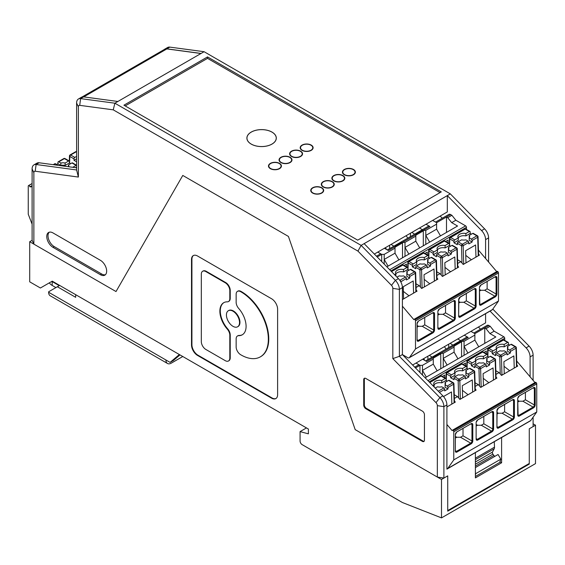 <?xml version="1.0" encoding="UTF-8"?>
<svg xmlns="http://www.w3.org/2000/svg" width="565" height="565" viewBox="0 0 565 565"><rect width="100%" height="100%" fill="white"/><g stroke="black" fill="none" stroke-linecap="round" stroke-linejoin="round"><path stroke-width="0.85" d="M442.282 218.217L440.142 216.084M385.408 247.682L386.517 249.476M393.84 246.185L391.093 244.405M406.207 235.676L407.739 238.162M414.632 234.178L411.885 232.399M433.115 220.668L432.684 220.385M410.423 236.608L410.423 233.239M389.631 248.614L389.631 245.245M480.547 329.169L478.407 327.036M423.679 358.634L424.781 360.428M432.105 357.137L429.358 355.35M444.471 346.628L446.004 349.114M452.904 345.13L450.157 343.343M471.387 331.62L470.956 331.337M448.695 347.56L448.695 344.191M427.896 359.566L427.896 356.197M415.035 319.726L498.012 271.822A1.179 0.678 -120 0 0 497.038 271.419L414.053 319.331A1.179 0.678 -120 0 1 415.035 319.726L415.056 319.762A1.179 0.678 -120 0 1 415.501 320.863L415.501 348.944L409.498 357.483A2.938 1.695 60 0 1 409.166 357.793A2.938 1.695 60 0 1 407.697 357.645L402.4 354.587L442.896 395.888A8.821 5.092 60 0 1 446.908 404.928L446.908 469.141L475.32 452.643M414.053 319.331A1.179 0.678 -120 0 0 413.834 319.642L402.4 306.166M446.491 232.413L446.491 216.981L447.734 217.702L451.894 215.3L450.651 214.58A3.531 2.041 -120 0 0 448.885 214.403L435.573 222.087M451.894 215.3L455.856 220.23L451.696 222.631L447.734 217.702M466.457 229.432L466.457 227.307A1.179 0.678 -120 0 0 465.624 225.866L455.856 220.23M496.713 271.61L478.442 250.083M498.012 271.822L498.04 271.85A1.179 0.678 -120 0 1 498.485 272.952L498.485 301.032L492.482 309.578A2.938 1.695 60 0 1 492.15 309.881L409.166 357.793M403.587 298.906L403.233 286.745L413.22 280.982L413.573 293.143M408.996 295.785L403.368 291.378M445.686 241.46L448.045 240.097L448.045 242.823M424.894 253.466L427.253 252.103L427.253 254.829M404.095 265.472L406.454 264.109L406.454 266.835M478.555 254.052L479.452 255.105L463.229 264.469L461.993 263.015L461.492 245.697A1.179 0.678 -60 0 1 462.325 244.257L467.94 241.015L465.899 239.835A5.883 3.397 -0 0 1 461.605 239.835L458.137 241.834A1.179 0.678 -60 0 0 457.304 243.275L457.304 244.716L453.978 242.795L458.272 240.316L458.272 237.914L454.811 239.913L450.623 237.498L465.179 229.093A1.179 0.678 -120 0 0 464.592 229.037L450.03 237.441A1.179 1.179 0 0 0 449.443 238.423L449.288 243.586M471.387 259.759L465.765 255.352M475.963 257.117L475.61 244.963L465.631 250.726L465.977 262.88M461.993 263.015L460.835 261.644L457.685 263.467M436.886 275.473L440.036 273.651L442.43 276.476L458.653 267.111L457.763 266.059M416.087 287.479L419.237 285.664L421.638 288.482L437.861 279.117L436.964 278.065M402.4 299.591L417.062 291.13L416.165 290.071M419.47 228.02L422.401 229.694M387.329 249.942L428.192 226.353A3.531 2.041 60 0 1 429.958 226.53L423.298 230.372L425.798 230.372L436.611 224.128L436.611 229.171L425.798 235.414L425.798 230.372M426.003 224.249L429.958 226.53M432.656 220.406L436.611 222.688L436.611 224.128M450.651 214.58L436.611 222.688M451.696 222.631L457.565 226.021L386.863 266.835M381.707 261.574L381.707 254.384L377.208 256.983M388.077 266.136L384.2 259.427L395.013 253.184L395.013 246.185L401.503 242.434L404.999 242.378L415.812 236.135L415.812 241.177L404.999 247.421L404.999 242.378M384.2 264.123L384.2 254.384L395.013 248.141M398.89 259.893L395.013 253.184M384.2 254.384L381.707 254.384L377.752 252.103M384.405 248.261L388.36 250.542L395.013 246.7M376.459 256.22L379.941 254.208A3.531 2.041 60 0 1 381.707 254.384M423.298 230.372L422.302 230.428L415.812 234.171L415.812 236.135M402.499 257.81L402.499 242.908L401.503 242.434M404.999 256.369L404.999 247.421L408.869 254.13M419.689 247.887L415.812 241.177M423.298 245.803L423.298 230.901L415.812 235.224M422.302 230.428L423.298 230.901M440.481 235.88L436.611 229.171M429.668 242.124L425.798 235.414L425.798 244.363M498.485 301.032L415.501 348.944M441.194 275.021L440.693 257.704L436.505 255.288A1.179 0.678 -60 0 1 437.338 253.847L440.806 251.842A5.883 3.397 -0 0 0 445.1 251.842L447.141 253.021A1.179 0.678 60 0 1 447.974 254.427L448.017 255.924L451.343 254.003L448.426 252.322L448.426 249.921L450.467 251.1A1.179 0.678 60 0 1 451.301 252.506L451.343 254.003M460.835 261.644L457.579 259.766M424.746 317.629L424.746 324.861L433.701 330.031L433.701 313.702A1.766 1.017 120 0 0 433.334 312.89L432.868 312.742L418.722 320.906A2.352 1.356 120 0 0 417.062 323.787L417.062 340.116A2.352 1.356 120 0 0 418.722 341.076L432.868 332.912A2.352 1.356 120 0 0 434.527 330.031L433.701 330.031A1.766 1.017 120 0 1 432.451 332.192L432.868 332.912M417.231 327.036L418.503 326.302L417.231 325.567M418.503 326.302L422.246 326.302L424.746 324.861M436.78 271.772L440.036 273.651M436.505 255.288L436.505 256.729L433.178 254.808L433.178 253.367A1.179 0.678 -60 0 1 434.012 251.926L437.48 249.921L437.48 252.322L433.178 254.808M438.03 313.561L439.302 314.295L438.03 315.03M439.302 314.295L443.045 314.295L453.25 320.186L439.104 328.35L439.521 329.07L453.667 320.906A2.352 1.356 -60 0 0 455.326 318.024L455.326 301.696A2.352 1.356 -60 0 0 453.667 300.735L439.521 308.9A2.352 1.356 120 0 0 437.861 311.781L437.861 328.11A2.352 1.356 120 0 0 439.521 329.07M445.185 274.894L444.832 262.732L454.811 256.969L455.164 269.124M437.48 249.921A5.883 3.397 180 0 1 437.07 248.678A5.883 3.397 180 0 1 445.1 245.521L448.568 243.515A1.179 0.678 120 0 1 449.154 243.459A1.179 0.678 120 0 1 449.401 243.995L449.401 245.436L450.651 246.156M450.595 271.765L444.966 267.358M457.805 267.605L457.262 248.784A1.179 1.179 0 0 0 456.668 247.795L452.487 245.38A1.179 0.678 120 0 0 451.894 245.436L448.426 247.442A5.883 3.397 180 0 1 448.836 248.678A5.883 3.397 180 0 1 448.426 249.921M448.455 249.878A5.883 3.397 -0 0 0 448.426 249.843L448.426 247.442M445.538 305.623L445.538 312.855L443.045 314.295M466.337 293.616L466.337 300.848L463.844 302.289L474.042 308.179L474.459 308.9L460.32 317.064A2.352 1.356 120 0 1 458.653 316.103L458.653 299.775A2.352 1.356 120 0 1 460.32 296.893L474.459 288.729A2.352 1.356 -60 0 1 476.125 289.69L476.125 306.018A2.352 1.356 -60 0 1 474.459 308.9M463.844 302.289L460.101 302.289L458.829 301.555M460.101 302.289L458.829 303.024M445.1 245.521L445.1 247.922A5.883 3.397 -0 0 0 437.451 249.878M479.629 291.017L480.9 290.283L479.629 289.548M449.401 245.436L445.1 247.922M480.9 290.283L484.643 290.283L487.136 288.842L496.091 294.012L496.091 277.676L496.925 277.676A2.352 1.356 120 0 0 495.258 276.716L481.119 284.887A2.352 1.356 -60 0 0 479.452 287.769L479.452 303.617M487.136 281.61L487.136 288.842M458.25 237.872A5.883 3.397 180 0 1 465.899 235.916L470.2 233.43L471.443 234.15M467.94 241.015A1.179 0.678 60 0 1 468.766 242.42L468.816 243.918L472.142 241.997L469.225 240.316L469.225 237.914L471.267 239.094A1.179 0.678 60 0 1 472.1 240.499L472.142 241.997M469.254 237.872A5.883 3.397 -0 0 0 469.225 237.837L469.225 235.436A5.883 3.397 180 0 1 469.635 236.671A5.883 3.397 180 0 1 469.225 237.914M453.978 242.795L453.978 241.354A1.179 0.678 -60 0 1 454.811 239.913M458.272 237.914A5.883 3.397 180 0 1 457.869 236.671A5.883 3.397 180 0 1 465.899 233.514L469.367 231.509L465.179 229.093A1.179 0.678 120 0 1 465.765 229.037A1.179 1.179 0 0 0 464.592 229.037M470.2 233.43L470.2 231.989A1.179 0.678 120 0 0 469.953 231.452A1.179 0.678 120 0 0 469.367 231.509M465.899 233.514L465.899 235.916M478.604 255.592L478.054 236.777A1.179 1.179 0 0 0 477.467 235.789L473.279 233.373A1.179 0.678 120 0 0 472.693 233.43L469.225 235.436M420.395 287.027L419.894 269.71A1.179 0.678 -60 0 1 420.727 268.269L426.342 265.027L424.301 263.848A5.883 3.397 -0 0 1 420.007 263.848L416.539 265.854A1.179 0.678 -60 0 0 415.706 267.294L415.706 268.735L412.379 266.814L416.68 264.328L416.68 261.927A5.883 3.397 180 0 1 416.271 260.691A5.883 3.397 180 0 1 424.301 257.527L424.301 259.928A5.883 3.397 -0 0 0 416.652 261.892M426.342 265.027A1.179 0.678 60 0 1 427.175 266.433L427.218 267.937L430.544 266.009L427.634 264.328L427.634 261.927L429.668 263.106A1.179 0.678 60 0 1 430.502 264.512L430.544 266.009M424.386 286.9L424.033 274.738L434.012 268.975L434.365 281.137M427.656 261.892A5.883 3.397 -0 0 0 427.634 261.849L427.634 259.448A5.883 3.397 180 0 1 428.037 260.691A5.883 3.397 180 0 1 427.634 261.927M424.301 257.527L427.769 255.528A1.179 0.678 120 0 1 428.362 255.465A1.179 0.678 120 0 1 428.602 256.009L428.602 257.449L429.852 258.17M428.602 257.449L424.301 259.928M437.006 279.611L436.463 260.79A1.179 1.179 0 0 0 435.876 259.808L431.688 257.386A1.179 0.678 120 0 0 431.095 257.449L427.634 259.448M429.796 283.778L424.167 279.371M412.379 266.814L412.379 265.373A1.179 0.678 -60 0 1 413.213 263.933L416.68 261.927M415.981 283.778L419.237 285.664M399.829 280.339A1.179 0.678 -60 0 1 399.928 280.275L405.543 277.034A1.179 0.678 60 0 1 406.376 278.439L406.419 279.943L409.745 278.022L406.835 276.334L406.835 273.933L408.876 275.113A1.179 0.678 60 0 1 409.703 276.518L409.745 278.022M406.864 273.898A5.883 3.397 -0 0 0 406.835 273.856L406.835 271.454A5.883 3.397 180 0 1 407.238 272.697A5.883 3.397 180 0 1 406.835 273.933M394.561 274.696L395.881 273.933A5.883 3.397 -0 0 1 395.479 272.697A5.883 3.397 -0 0 1 403.509 269.533L406.977 267.535A1.179 0.678 120 0 1 407.563 267.471A1.179 0.678 120 0 1 407.803 268.015L407.803 269.456L409.053 270.176M407.803 269.456L403.509 271.935A5.883 3.397 -0 0 0 395.853 273.898M416.207 291.618L415.663 272.796A1.179 1.179 0 0 0 415.077 271.814L410.889 269.392A1.179 0.678 120 0 0 410.303 269.456L406.835 271.454M405.543 277.034L403.509 275.854A5.883 3.397 -0 0 1 399.208 275.854L396.969 277.154M395.881 273.933L395.881 276.045M403.509 269.533L403.509 271.935M453.3 430.678L536.284 382.766A1.179 0.678 -120 0 0 535.302 382.371L452.318 430.283A1.179 0.678 -120 0 1 453.3 430.678L453.328 430.707A1.179 0.678 -120 0 1 453.766 431.808L453.766 459.896L447.77 468.434A2.938 1.695 60 0 1 447.438 468.745A2.938 1.695 60 0 1 446.908 468.879M452.318 430.283A1.179 0.678 -120 0 0 452.106 430.594L446.908 424.47M484.756 343.365L484.756 327.933L486.006 328.653L490.166 326.252L488.916 325.532A3.531 2.041 -120 0 0 487.15 325.355L473.844 333.039M490.166 326.252L494.128 331.182L489.968 333.583L486.006 328.653M504.722 340.384L504.722 338.258A1.179 0.678 -120 0 0 503.888 336.818L494.128 331.182M534.977 382.561L516.714 361.028M536.284 382.766L536.312 382.802A1.179 0.678 -120 0 1 536.75 383.903L536.75 411.984L530.747 420.522A2.938 1.695 60 0 1 530.422 420.833L447.438 468.745M451.838 404.088L451.484 391.933L443.497 396.545M447.261 406.729L446.908 406.447M483.958 352.405L486.317 351.042L486.317 353.768M463.159 364.411L465.518 363.055L465.518 365.774M442.36 376.424L444.719 375.061L444.719 377.787M516.827 364.997L517.724 366.056L501.501 375.421L500.258 373.959L499.757 356.642A1.179 0.678 -60 0 1 500.59 355.201L506.205 351.96L504.164 350.787A5.883 3.397 -0 0 1 499.87 350.787L496.402 352.786A1.179 0.678 -60 0 0 495.569 354.227L495.569 355.668L492.242 353.747L496.543 351.268L496.543 348.866L493.076 350.865L488.887 348.45L503.443 340.045A1.179 0.678 -120 0 0 502.857 339.982L488.301 348.386A1.179 1.179 0 0 0 487.715 349.375L487.56 354.53M509.658 370.711L504.029 366.304M514.228 368.069L513.875 355.908L503.895 361.678L504.248 373.832M500.258 373.959L499.1 372.596L495.95 374.411M475.158 386.418L478.301 384.603L480.702 387.428L496.925 378.063L496.028 377.01M454.359 398.431L457.509 396.609L459.903 399.434L476.125 390.069L475.229 389.017M446.908 406.941L455.326 402.075L454.437 401.023M457.735 338.965L460.666 340.646M425.593 360.894L466.457 337.305A3.531 2.041 60 0 1 468.223 337.474L461.57 341.317L464.063 341.317L474.875 335.073L474.875 340.116L464.063 346.359L464.063 341.317M464.268 335.193L468.223 337.474M470.928 331.351L474.875 333.632L474.875 335.073M488.916 325.532L474.875 333.632M489.968 333.583L495.83 336.966L425.141 377.78M419.972 372.512L419.972 365.336L415.48 367.928M426.342 377.088L422.465 370.379L433.284 364.135L433.284 357.129L439.768 353.386L443.264 353.33L454.076 347.079L454.076 352.129L443.264 358.372L443.264 353.33M422.465 375.054L422.465 365.336L433.284 359.093M437.155 370.845L433.284 364.135M422.465 365.336L419.972 365.336L416.024 363.055M422.677 359.213L426.624 361.494L433.284 357.652M414.731 367.165L418.206 365.159A3.531 2.041 60 0 1 419.972 365.336M461.57 341.317L460.567 341.38L454.076 345.123L454.076 347.079M440.771 368.754L440.771 353.852L439.768 353.386M443.264 367.314L443.264 358.372L447.141 365.082M457.954 358.839L454.076 352.129M461.57 356.748L461.57 341.846L454.076 346.168M460.567 341.38L461.57 341.846M478.753 346.825L474.875 340.116M467.94 353.076L464.063 346.359L464.063 355.307M536.75 411.984L453.766 459.896M479.466 385.973L478.958 368.648L474.777 366.233A1.179 0.678 -60 0 1 475.603 364.792L479.071 362.794A5.883 3.397 -0 0 0 483.372 362.794L485.406 363.966A1.179 0.678 60 0 1 486.239 365.378L486.281 366.876L489.608 364.955L486.698 363.274L486.698 360.873L488.732 362.045A1.179 0.678 60 0 1 489.565 363.457L489.608 364.955M499.1 372.596L495.844 370.718M463.01 428.581L463.01 435.813L471.966 440.983L471.966 424.654A1.766 1.017 120 0 0 471.598 423.842L471.132 423.686L456.993 431.858A2.352 1.356 120 0 0 455.326 434.739L455.326 451.068A2.352 1.356 120 0 0 456.993 452.028L471.132 443.864A2.352 1.356 120 0 0 472.799 440.983L471.966 440.983A1.766 1.017 120 0 1 470.716 443.144L471.132 443.864M455.503 437.988L456.774 437.254L455.503 436.519M456.774 437.254L460.517 437.254L463.01 435.813M475.045 382.724L478.301 384.603M474.777 366.233L474.777 367.674L471.443 365.753L471.443 364.312A1.179 0.678 -60 0 1 472.276 362.871L475.744 360.873L475.744 363.274L471.443 365.753M476.295 424.513L477.566 425.247L476.295 425.982M477.566 425.247L481.309 425.247L491.515 431.137L477.376 439.302L477.792 440.022L491.931 431.858A2.352 1.356 -60 0 0 493.598 428.976L493.598 412.641A2.352 1.356 -60 0 0 491.931 411.68L477.792 419.844A2.352 1.356 120 0 0 476.125 422.726L476.125 439.061A2.352 1.356 120 0 0 477.792 440.022M483.449 385.839L483.096 373.684L493.083 367.921L493.436 380.075M475.744 360.873A5.883 3.397 180 0 1 475.342 359.63A5.883 3.397 180 0 1 483.372 356.466L486.839 354.467A1.179 0.678 120 0 1 487.425 354.41A1.179 0.678 120 0 1 487.666 354.947L487.666 356.388L488.916 357.108M488.859 382.717L483.23 378.31M496.07 378.55L495.526 359.736A1.179 1.179 0 0 0 494.94 358.747L490.752 356.331A1.179 0.678 120 0 0 490.166 356.388L486.698 358.387A5.883 3.397 180 0 1 487.101 359.63A5.883 3.397 180 0 1 486.698 360.873M486.726 360.83A5.883 3.397 -0 0 0 486.698 360.795L486.698 358.387M483.81 416.575L483.81 423.807L481.309 425.247M504.609 404.561L504.609 411.793L502.108 413.234L512.314 419.124L512.73 419.844L498.584 428.016A2.352 1.356 120 0 1 496.925 427.055L496.925 410.72A2.352 1.356 120 0 1 498.584 407.838L512.73 399.674A2.352 1.356 -60 0 1 514.39 400.634L514.39 416.963A2.352 1.356 -60 0 1 512.73 419.844M502.108 413.234L498.365 413.234L497.094 412.499M498.365 413.234L497.094 413.968M483.372 356.466L483.372 358.867A5.883 3.397 -0 0 0 475.716 360.83M517.893 401.962L519.164 401.228L517.893 400.493M487.666 356.388L483.372 358.867M519.164 401.228L522.908 401.228L525.401 399.787L534.356 404.957L534.356 388.628L535.189 388.628A2.352 1.356 120 0 0 533.53 387.668L519.383 395.832A2.352 1.356 -60 0 0 517.724 398.713L517.724 414.562M525.401 392.555L525.401 399.787M496.515 348.824A5.883 3.397 180 0 1 504.164 346.861L508.465 344.382L509.715 345.102M506.205 351.96A1.179 0.678 60 0 1 507.038 353.372L507.08 354.869L510.407 352.948L507.497 351.268L507.497 348.866L509.531 350.039A1.179 0.678 60 0 1 510.365 351.451L510.407 352.948M507.518 348.824A5.883 3.397 -0 0 0 507.497 348.782L507.497 346.38A5.883 3.397 180 0 1 507.9 347.623A5.883 3.397 180 0 1 507.497 348.866M492.242 353.747L492.242 352.306A1.179 0.678 -60 0 1 493.076 350.865M496.543 348.866A5.883 3.397 180 0 1 496.134 347.623A5.883 3.397 180 0 1 504.164 344.459L507.631 342.461L503.443 340.045A1.179 0.678 120 0 1 504.036 339.982A1.179 1.179 0 0 0 502.857 339.982M508.465 344.382L508.465 342.941A1.179 0.678 120 0 0 508.225 342.404A1.179 0.678 120 0 0 507.631 342.461M504.164 344.459L504.164 346.861M516.869 366.544L516.325 347.722A1.179 1.179 0 0 0 515.739 346.74L511.551 344.325A1.179 0.678 120 0 0 510.958 344.382L507.497 346.38M458.667 397.979L458.166 380.662A1.179 0.678 -60 0 1 458.992 379.221L464.614 375.979L462.573 374.8A5.883 3.397 -0 0 1 458.272 374.8L454.811 376.798A1.179 0.678 -60 0 0 453.978 378.239L453.978 379.68L450.651 377.759L454.945 375.28L454.945 372.879A5.883 3.397 180 0 1 454.543 371.636A5.883 3.397 180 0 1 462.573 368.479L462.573 370.88A5.883 3.397 -0 0 0 454.924 372.836M464.614 375.979A1.179 0.678 60 0 1 465.44 377.385L465.482 378.882L468.816 376.961L465.899 375.28L465.899 372.879L467.94 374.058A1.179 0.678 60 0 1 468.766 375.464L468.816 376.961M462.65 397.845L462.297 385.69L472.284 379.927L472.637 392.082M465.927 372.836A5.883 3.397 -0 0 0 465.899 372.801L465.899 370.4A5.883 3.397 180 0 1 466.309 371.636A5.883 3.397 180 0 1 465.899 372.879M462.573 368.479L466.04 366.473A1.179 0.678 120 0 1 466.626 366.417A1.179 0.678 120 0 1 466.874 366.953L466.874 368.394L468.117 369.115M466.874 368.394L462.573 370.88M475.278 390.556L474.727 371.742A1.179 1.179 0 0 0 474.141 370.753L469.953 368.338A1.179 0.678 120 0 0 469.367 368.394L465.899 370.4M468.06 394.723L462.431 390.316M450.651 377.759L450.651 376.318A1.179 0.678 -60 0 1 451.477 374.877L454.945 372.879M454.253 394.73L457.509 396.609M438.278 391.178L443.815 387.986A1.179 0.678 60 0 1 444.641 389.391L444.69 390.888L448.017 388.967L445.1 387.286L445.1 384.885L447.141 386.065A1.179 0.678 60 0 1 447.974 387.47L448.017 388.967M445.128 384.843A5.883 3.397 -0 0 0 445.1 384.807L445.1 382.406A5.883 3.397 180 0 1 445.51 383.642A5.883 3.397 180 0 1 445.1 384.885M432.847 385.641L434.146 384.885A5.883 3.397 -0 0 1 433.743 383.642A5.883 3.397 -0 0 1 441.774 380.485L445.241 378.479A1.179 0.678 120 0 1 445.827 378.423A1.179 0.678 120 0 1 446.075 378.96L446.075 380.4L447.318 381.121M446.075 380.4L441.774 382.886A5.883 3.397 -0 0 0 434.125 384.843M454.479 402.57L453.935 383.748A1.179 1.179 0 0 0 453.342 382.759L449.154 380.344A1.179 0.678 120 0 0 448.568 380.4L445.1 382.406M443.815 387.986L441.774 386.806A5.883 3.397 -0 0 1 437.48 386.806L435.255 388.091M434.146 384.885L434.146 386.969M441.774 380.485L441.774 382.886M312.742 147.43A6.469 3.736 180 0 1 313.059 148.207A6.469 3.736 0 0 0 312.742 147.43M300.227 148.207A6.469 3.736 180 0 1 300.552 147.43A6.469 3.736 0 0 0 300.227 148.207M302.176 153.532A6.469 3.736 180 0 1 302.501 154.302A6.469 3.736 0 0 0 302.176 153.532M289.661 154.302A6.469 3.736 180 0 1 289.986 153.532A6.469 3.736 0 0 0 289.661 154.302M291.611 159.634A6.469 3.736 180 0 1 291.936 160.404A6.469 3.736 0 0 0 291.611 159.634M279.096 160.404A6.469 3.736 180 0 1 279.421 159.634A6.469 3.736 0 0 0 279.096 160.404M355.004 171.831A6.469 3.736 180 0 1 355.321 172.6A6.469 3.736 0 0 0 355.004 171.831M342.489 172.6A6.469 3.736 180 0 1 342.807 171.831A6.469 3.736 0 0 0 342.489 172.6M333.873 184.028A6.469 3.736 180 0 1 334.19 184.804A6.469 3.736 0 0 0 333.873 184.028M321.358 184.804A6.469 3.736 180 0 1 321.683 184.028A6.469 3.736 0 0 0 321.358 184.804M323.307 190.13A6.469 3.736 180 0 1 323.625 190.899A6.469 3.736 0 0 0 323.307 190.13M310.792 190.899A6.469 3.736 180 0 1 311.117 190.13A6.469 3.736 0 0 0 310.792 190.899M344.438 177.933A6.469 3.736 180 0 1 344.756 178.702A6.469 3.736 0 0 0 344.438 177.933M331.923 178.702A6.469 3.736 180 0 1 332.241 177.933A6.469 3.736 0 0 0 331.923 178.702M281.045 165.729A6.469 3.736 180 0 1 281.37 166.506A6.469 3.736 0 0 0 281.045 165.729M268.53 166.506A6.469 3.736 180 0 1 268.855 165.729A6.469 3.736 0 0 0 268.53 166.506M488.591 262.04L488.591 237.879A8.821 5.092 -120 0 0 484.593 228.846L450.326 193.873L447.318 195.61L447.318 211.939L374.348 254.066M488.591 237.879L485.589 239.617A8.821 5.092 -120 0 0 481.585 230.577L447.318 195.61L364.128 243.635L398.396 278.609L395.387 280.346A8.821 5.092 60 0 1 399.391 289.379L399.391 356.324L402.4 354.587L402.4 287.642A8.821 5.092 -120 0 0 398.396 278.609M490.046 311.103L526.086 347.856A8.821 5.092 60 0 1 530.097 356.903L530.097 376.806M485.589 239.617L485.589 258.502M530.019 421.066L501.6 437.557L501.6 462.777L499.926 461.81M485.589 313.674L485.589 322.89L412.62 365.011M533.099 380.344L533.099 355.166A8.821 5.092 -120 0 0 529.094 346.126L492.807 309.119M450.326 193.873L204.085 51.705L169.818 47.114A8.821 5.092 -120 0 0 167.643 47.488L164.641 49.219A8.821 5.092 60 0 1 166.816 48.844L201.076 53.442L117.887 101.474L83.62 96.876L80.618 98.614L114.879 103.204L361.127 245.372L395.387 280.346L391.496 285.353A2.938 1.695 60 0 1 392.83 288.362L399.391 289.379L402.4 287.642M528.72 463.78L529.264 464.098L447.734 511.163L447.734 475.864L443.899 478.075L437.338 477.065L355.187 429.633L288.425 236.431L182.778 175.44L116.016 291.547L33.865 244.122L32.106 240.33L32.106 168.921A8.821 5.092 60 0 1 33.935 164.881A8.821 5.092 60 0 1 36.118 164.507L76.614 169.966L78.373 177.057L35.2 171.237A2.938 1.695 60 0 0 33.865 172.706L32.106 168.921M424.442 440.177L424.442 414.717A2.938 1.695 -120 0 0 422.366 411.115L365.795 378.458A2.938 1.695 -120 0 0 364.326 378.31A2.938 1.695 -120 0 0 363.712 379.659L363.712 405.112A2.938 1.695 -120 0 0 365.795 408.714L422.366 441.378A2.938 1.695 -120 0 0 423.835 441.519A2.938 1.695 -120 0 0 424.442 440.177M117.887 101.474L114.879 103.204L113.254 109.843L79.707 105.344A2.938 1.695 60 0 0 78.373 106.813L76.614 103.028L76.614 169.966M76.614 103.028A8.821 5.092 60 0 1 78.443 98.988A8.821 5.092 60 0 1 80.618 98.614L79.707 105.344M78.443 98.988L81.445 97.251A8.821 5.092 60 0 1 83.62 96.876M113.254 109.843L357.949 251.114L361.127 245.372L364.128 243.635M529.264 464.098L529.264 428.793L535.5 425.191L535.5 463.618L441.498 517.886L441.498 479.466L447.734 475.864L447.734 510.541L529.264 463.47L529.264 428.793L533.099 426.575L533.099 417.182M76.614 167.826L39.119 162.769A8.821 5.092 -120 0 0 36.944 163.144L33.935 164.881M49.254 232.208A8.821 5.092 -120 0 0 48.011 235.81A8.821 5.092 -120 0 0 54.247 246.615L101.665 273.997A8.821 5.092 -120 0 0 105.408 274.717M52.997 247.336L100.415 274.717A8.821 5.092 -120 0 0 104.829 275.155A8.821 5.092 -120 0 0 106.658 271.115A8.821 5.092 -120 0 0 100.415 260.31L52.997 232.928A8.821 5.092 -120 0 0 48.59 232.49A8.821 5.092 -120 0 0 46.761 236.53A8.821 5.092 -120 0 0 52.997 247.336L54.247 246.615M392.83 288.362L392.83 358.613L436.003 402.633L439.895 397.626A8.821 5.092 60 0 1 443.899 406.666L443.899 478.075M207.524 56.924L123.919 105.196L357.68 240.153L441.286 191.888L207.524 56.924L207.524 58.365L440.043 192.609M436.003 402.633A2.938 1.695 60 0 1 437.338 405.649L443.899 406.666L446.908 404.928M78.373 106.813L78.373 177.057M422.366 441.378L422.987 441.018L366.417 408.354A2.938 1.695 -120 0 1 364.34 404.752L364.34 379.299L363.712 379.659M391.496 285.353L357.949 251.114M501.6 462.777L475.398 477.905L475.398 452.685M392.83 358.613L399.391 356.324L439.895 397.626L442.896 395.888M364.672 378.19A2.938 1.695 -120 0 0 364.34 379.299M422.987 441.018A2.938 1.695 -120 0 0 424.11 441.286M437.338 477.065L437.338 405.649M33.865 244.122L33.865 172.706M164.125 49.6A8.821 5.092 60 0 1 164.641 49.219M204.085 51.705L201.076 53.442M241.043 291.893L240.683 291.681A6.42 3.708 -120 0 0 237.477 291.363A6.42 3.708 -120 0 0 236.142 294.301L236.142 302.254A6.42 3.708 -120 0 0 238.698 308.448A18.539 10.7 -120 0 1 246.086 326.33A18.539 10.7 -120 0 1 242.251 334.812A18.539 10.7 -120 0 1 238.698 335.681A6.42 3.708 -120 0 0 237.477 335.984A6.42 3.708 -120 0 0 236.142 338.922L236.142 346.875A6.42 3.708 -120 0 0 240.683 354.728L241.043 354.94A38.611 22.289 -120 0 0 260.352 356.854A38.611 22.289 -120 0 0 268.347 339.177A38.611 22.289 -120 0 0 241.043 291.893L241.46 291.653L241.1 291.441A6.42 3.708 -120 0 0 237.886 291.123A6.42 3.708 -120 0 0 237.688 291.257M475.398 476.465L499.728 462.417L500.774 459.175L498.069 454.493L475.398 467.58M475.398 474.875L475.815 473.583L475.398 472.863M475.815 473.583L500.774 459.175M535.5 425.191L533.099 423.807M223.917 302.593A18.539 10.7 -120 0 0 220.286 310.955A18.539 10.7 -120 0 0 227.674 328.83L227.257 329.07A18.539 10.7 -120 0 1 219.87 311.195A18.539 10.7 -120 0 1 223.712 302.706A18.539 10.7 -120 0 1 227.257 301.837A6.42 3.708 -120 0 0 228.486 301.541A6.42 3.708 -120 0 0 229.814 298.603L229.814 290.65A6.42 3.708 -120 0 0 225.273 282.79L205.858 271.574A6.42 3.708 -120 0 0 202.644 271.257A6.42 3.708 -120 0 0 201.317 274.195L201.317 341.599A6.42 3.708 -120 0 0 205.858 349.46L225.273 360.668A6.42 3.708 -120 0 0 228.486 360.986A6.42 3.708 -120 0 0 229.814 358.048L229.814 335.264A6.42 3.708 -120 0 0 227.257 329.07M306.463 427.917L300.072 431.611L308.391 433.835L308.391 429.033L52.263 281.158L40.405 288.002L29.705 281.822L29.705 241.721L32.106 240.33M59.24 285.664L52.171 281.582A11.766 6.794 180 0 1 51.853 281.391M52.171 281.582L52.171 285.424A11.766 6.794 180 0 1 49.36 282.832M59.657 285.424L57.369 286.745L75.668 297.317L75.668 294.669M494.997 456.259A1.766 1.017 60 0 1 493.859 455.432L475.398 466.09M441.498 479.466L355.187 429.633L288.425 236.431L182.778 175.44L116.016 291.547L29.705 241.721M227.674 328.83A6.42 3.708 -120 0 1 230.23 335.024L230.23 357.807L229.814 358.048M475.398 464.218L492.899 454.119A1.766 1.017 60 0 1 492.362 452.622A1.766 1.017 60 0 1 492.475 452.085L494.191 448.78A4.704 2.719 60 0 0 494.495 447.346A4.704 2.719 60 0 0 494.495 447.162L494.269 441.703M242.456 334.692A18.539 10.7 -120 0 1 239.115 335.44A6.42 3.708 -120 0 0 237.886 335.744A6.42 3.708 -120 0 0 237.688 335.871M260.557 356.727A38.611 22.289 -120 0 0 260.762 356.614A38.611 22.289 -120 0 0 268.763 338.936A38.611 22.289 -120 0 0 241.46 291.653M228.684 301.406A6.42 3.708 -120 0 0 228.903 301.3A6.42 3.708 -120 0 0 230.23 298.362L229.814 298.603M202.863 271.151A6.42 3.708 -120 0 1 203.061 271.016A6.42 3.708 -120 0 1 206.274 271.334L225.689 282.549A6.42 3.708 -120 0 1 230.23 290.41L230.23 298.362M492.899 454.119L493.859 455.432M182.778 356.508L171.336 363.111A7.649 4.414 -60 0 1 167.515 363.493L50.214 295.77A7.649 4.414 120 0 1 48.632 292.267L48.632 291.787L57.369 286.745M300.072 431.611L300.072 441.039A2.938 1.695 -120 0 0 302.155 444.641L402.4 502.518L441.498 517.886M197.559 256.016L271.56 298.744A8.553 4.937 -120 0 1 277.613 309.224L277.613 394.674A8.553 4.937 -120 0 1 275.84 398.586A8.553 4.937 -120 0 1 271.56 398.163L197.559 355.442A8.553 4.937 -120 0 1 191.514 344.961L191.514 259.512A8.553 4.937 -120 0 1 193.279 255.592A8.553 4.937 -120 0 1 197.559 256.016M179.995 354.905L173.42 360.47L170.086 362.391L179.366 354.538M167.515 363.493A7.649 4.414 -60 0 1 165.926 359.99L170.086 362.391M52.171 285.424L55.914 287.585M226.424 314.973A9.266 5.353 -120 0 0 230.471 324.303A9.266 5.353 -120 0 0 237.611 326.789A9.266 5.353 -120 0 0 239.532 322.544A9.266 5.353 -120 0 0 235.485 313.215A9.266 5.353 -120 0 0 228.345 310.736A9.266 5.353 -120 0 0 226.424 314.973M193.498 255.486A8.553 4.937 -120 0 0 191.923 259.271L191.923 344.721A8.553 4.937 -120 0 0 197.976 355.201L197.559 355.442M276.045 398.459A8.553 4.937 -120 0 1 271.977 397.922L197.976 355.201M237.816 326.662A9.266 5.353 -120 0 0 238.027 326.549A9.266 5.353 -120 0 0 239.948 322.304A9.266 5.353 -120 0 0 235.902 312.975A9.266 5.353 -120 0 0 228.761 310.496A9.266 5.353 -120 0 0 228.557 310.623M228.684 360.858A6.42 3.708 -120 0 0 228.903 360.745A6.42 3.708 -120 0 0 230.23 357.807M200.963 53.506L166.852 48.908L83.74 96.89M82.031 96.996L164.669 49.282A8.821 5.092 60 0 1 166.852 48.908M334.014 180.722A6.116 3.531 180 0 1 332.227 178.222A6.116 3.531 180 0 1 338.343 174.691A6.116 3.531 180 0 1 344.459 178.222A6.116 3.531 180 0 1 340.681 181.485A6.116 3.531 180 0 1 334.014 180.722M312.883 192.919A6.116 3.531 180 0 1 311.096 190.419A6.116 3.531 180 0 1 317.212 186.888A6.116 3.531 180 0 1 323.328 190.419A6.116 3.531 180 0 1 319.55 193.682A6.116 3.531 180 0 1 312.883 192.919M323.448 186.817A6.116 3.531 180 0 1 321.662 184.324A6.116 3.531 180 0 1 327.778 180.786A6.116 3.531 180 0 1 333.894 184.324A6.116 3.531 180 0 1 330.115 187.587A6.116 3.531 180 0 1 323.448 186.817M344.579 174.62A6.116 3.531 180 0 1 342.786 172.12A6.116 3.531 180 0 1 348.909 168.589A6.116 3.531 180 0 1 355.025 172.12A6.116 3.531 180 0 1 351.246 175.383A6.116 3.531 180 0 1 344.579 174.62M251.241 144.075A14.648 8.454 180 0 1 246.954 138.093A14.648 8.454 180 0 1 261.595 129.639A14.648 8.454 180 0 1 276.243 138.093A14.648 8.454 180 0 1 267.203 145.904A14.648 8.454 180 0 1 251.241 144.075M291.752 156.321A6.116 3.531 180 0 1 289.965 153.821A6.116 3.531 180 0 1 296.081 150.29A6.116 3.531 180 0 1 302.197 153.821A6.116 3.531 180 0 1 298.419 157.084A6.116 3.531 180 0 1 291.752 156.321M270.628 168.518A6.116 3.531 180 0 1 268.834 166.025A6.116 3.531 180 0 1 274.95 162.487A6.116 3.531 180 0 1 281.066 166.025A6.116 3.531 180 0 1 277.295 169.288A6.116 3.531 180 0 1 270.628 168.518M281.186 162.423A6.116 3.531 180 0 1 279.4 159.923A6.116 3.531 180 0 1 285.516 156.392A6.116 3.531 180 0 1 291.632 159.923A6.116 3.531 180 0 1 287.853 163.186A6.116 3.531 180 0 1 281.186 162.423M302.317 150.219A6.116 3.531 180 0 1 300.531 147.726A6.116 3.531 180 0 1 306.647 144.188A6.116 3.531 180 0 1 312.763 147.726A6.116 3.531 180 0 1 308.984 150.989A6.116 3.531 180 0 1 302.317 150.219M28.716 185.546L32.106 183.576L28.716 185.546A1.179 0.678 60 0 1 29.917 186.846L32.106 186.796M32.106 224.171L28.25 214.22L28.25 186.139A1.179 0.678 60 0 1 28.497 185.603A1.179 0.678 60 0 1 28.688 185.546M76.614 158.8L74.008 160.312L74.008 158.864A1.179 0.678 -60 0 1 74.834 157.423L76.614 156.399M29.917 186.846L32.106 185.581M70.674 163.673L69.431 162.953L69.431 161.512A1.179 0.678 120 0 0 69.184 160.969L64.996 158.553A1.179 0.678 120 0 0 64.41 158.61L58.795 161.851A1.179 0.678 -120 0 0 58.209 161.795A1.179 0.678 -120 0 0 57.962 162.303L57.92 163.751L56.669 164.472M57.92 163.751L60.836 165.432A5.883 3.397 180 0 1 65.13 165.432L69.431 162.953M71.925 162.953L76.113 165.368A1.179 0.678 120 0 1 76.614 165.27L72.511 162.889A1.179 0.678 120 0 0 71.925 162.953L68.457 164.952A5.883 3.397 180 0 1 68.866 166.195A5.883 3.397 180 0 1 68.782 166.774M76.614 151.971L76.268 151.766A1.179 0.678 -120 0 0 75.675 151.71L70.06 154.951A1.179 1.179 0 0 0 69.474 155.933A1.179 0.699 -178.3 0 0 69.82 156.449A1.179 0.678 -60 0 1 70.646 155.008L76.268 151.766M57.34 165.227A5.883 3.397 180 0 1 57.503 164.952L55.469 163.772A1.179 0.678 -120 0 0 54.876 163.716L53.223 164.669M68.457 164.952L68.457 166.724M76.614 161.816L74.008 160.312M58.795 161.851L60.836 163.031L60.836 165.432M69.184 160.969A1.179 0.678 120 0 0 68.598 161.032L65.13 163.031A5.883 3.397 -0 0 0 60.836 163.031M65.13 163.031L65.13 165.432M125.169 105.916L207.524 58.365M342.92 180.864A6.469 3.736 0 0 0 344.812 178.222A6.469 3.736 0 0 0 338.343 174.486A6.469 3.736 0 0 0 331.874 178.222A6.469 3.736 0 0 0 335.864 181.676A6.469 3.736 0 0 0 342.92 180.864M321.789 193.061A6.469 3.736 0 0 0 323.681 190.419A6.469 3.736 0 0 0 317.212 186.683A6.469 3.736 0 0 0 310.743 190.419A6.469 3.736 0 0 0 314.733 193.873A6.469 3.736 0 0 0 321.789 193.061M279.527 168.667A6.469 3.736 0 0 0 281.419 166.025A6.469 3.736 0 0 0 274.95 162.289A6.469 3.736 0 0 0 268.481 166.025A6.469 3.736 0 0 0 272.471 169.472A6.469 3.736 0 0 0 279.527 168.667M290.092 162.565A6.469 3.736 0 0 0 291.985 159.923A6.469 3.736 0 0 0 285.516 156.187A6.469 3.736 0 0 0 279.046 159.923A6.469 3.736 0 0 0 283.037 163.377A6.469 3.736 0 0 0 290.092 162.565M332.354 186.966A6.469 3.736 0 0 0 334.247 184.324A6.469 3.736 0 0 0 327.778 180.588A6.469 3.736 0 0 0 321.308 184.324A6.469 3.736 0 0 0 325.299 187.771A6.469 3.736 0 0 0 332.354 186.966M353.485 174.762A6.469 3.736 0 0 0 355.378 172.12A6.469 3.736 0 0 0 348.909 168.384A6.469 3.736 0 0 0 342.432 172.12A6.469 3.736 0 0 0 346.43 175.574A6.469 3.736 0 0 0 353.485 174.762M300.658 156.463A6.469 3.736 0 0 0 302.55 153.821A6.469 3.736 0 0 0 296.081 150.085A6.469 3.736 0 0 0 289.612 153.821A6.469 3.736 0 0 0 293.602 157.275A6.469 3.736 0 0 0 300.658 156.463M311.223 150.368A6.469 3.736 0 0 0 313.116 147.726A6.469 3.736 0 0 0 306.647 143.99A6.469 3.736 0 0 0 300.177 147.726A6.469 3.736 0 0 0 304.168 151.173A6.469 3.736 0 0 0 311.223 150.368M271.998 144.096A14.704 8.489 0 0 0 276.306 138.093A14.704 8.489 0 0 0 261.595 129.604A14.704 8.489 0 0 0 246.891 138.093A14.704 8.489 0 0 0 255.973 145.94A14.704 8.489 0 0 0 271.998 144.096M466.457 227.307L390.881 270.939M457.304 243.275L461.492 245.697A1.179 0.657 -1.7 0 0 463.152 245.662A1.179 0.678 60 0 0 462.325 244.257L458.137 241.834M465.624 225.866L389.68 269.71M402.499 242.378L415.812 234.694M395.013 247.23L402.499 242.908M409.498 357.483L492.482 309.578M432.62 313.081L434.527 313.702A2.352 1.356 120 0 0 432.868 312.742M434.527 313.702L434.527 330.031M479.629 303.716L481.119 305.058L495.258 296.893A2.352 1.356 120 0 0 496.925 294.012L496.091 294.012A1.766 1.017 120 0 1 494.841 296.173L495.258 296.893M481.119 305.058A2.352 1.356 -60 0 1 479.452 304.097M496.925 277.676L496.925 294.012M415.501 320.863L498.485 272.952M442.896 276.214L442.36 257.668A1.179 0.678 60 0 0 441.526 256.263A1.179 0.678 -60 0 0 440.693 257.704A1.179 0.657 -1.7 0 0 442.36 257.668L447.974 254.427M447.141 253.021L441.526 256.263L437.338 253.847M417.231 339.735L418.722 341.076M417.062 339.636L417.429 340.448A1.766 1.017 120 0 0 418.305 340.356L432.451 332.192L422.246 326.302M432.451 312.982L418.722 320.906M433.178 253.367L428.99 250.945L428.793 257.555M418.354 321.167L417.062 323.787M417.104 323.335L417.062 340.116M457.452 267.803L456.916 249.264L451.301 252.506M457.262 248.784A1.179 0.657 178.3 0 1 456.916 249.264A1.179 0.678 60 0 0 456.082 247.858L450.467 251.1M438.03 327.728L439.104 328.35A1.766 1.017 120 0 1 438.221 328.435L437.861 328.11M453.25 300.976L454.133 300.884A1.766 1.017 -60 0 1 454.493 301.696L455.326 301.696M439.153 309.161L453.667 300.735M453.42 301.074L454.493 301.696L454.493 318.024A1.766 1.017 -60 0 1 453.25 320.186L453.667 320.906M456.668 247.795A1.179 0.678 120 0 0 456.082 247.858L451.894 245.436M437.896 311.329L439.521 308.9M437.861 327.629L437.861 311.781M445.538 312.855L454.493 318.024L455.326 318.024M428.644 250.429A1.179 0.699 -178.3 0 0 428.99 250.945A1.179 0.678 -60 0 1 429.824 249.504A1.179 0.678 -120 0 0 429.238 249.448A1.179 1.179 0 0 0 428.644 250.429L428.489 255.592M466.337 300.848L475.292 306.018A1.766 1.017 -60 0 1 474.042 308.179L459.903 316.344L460.32 317.064M458.829 315.722L459.903 316.344A1.766 1.017 120 0 1 459.02 316.428L458.653 316.103M474.042 288.969L474.925 288.877A1.766 1.017 -60 0 1 475.292 289.69L475.292 306.018L476.125 306.018M476.125 289.69L474.219 289.068M459.945 297.155L460.32 296.893M458.695 299.323L458.653 299.775M458.653 315.623L458.829 299.535L460.2 297.162L474.459 288.729M484.643 290.283L494.841 296.173L480.702 304.337A1.766 1.017 -60 0 1 479.819 304.422L479.452 287.769M479.494 287.31L481.119 284.887M480.744 285.148L495.258 276.716M434.012 251.926L429.824 249.504L444.38 241.1A1.179 0.678 -120 0 0 443.793 241.043L429.238 249.448M449.154 243.459L444.966 241.043A1.179 0.678 120 0 0 444.38 241.1L448.568 243.515M495.018 277.055L496.091 277.676A1.766 1.017 120 0 0 495.724 276.871L494.841 276.956M415.056 319.762L498.04 271.85M453.978 241.354L449.789 238.939L449.592 245.549M450.03 237.441A1.179 0.678 -120 0 1 450.623 237.498A1.179 0.678 -60 0 0 449.789 238.939A1.179 0.699 -178.3 0 1 449.443 238.423M463.695 264.201L463.152 245.662L468.766 242.42M478.251 255.797L477.715 237.258L472.1 240.499M478.054 236.777A1.179 0.657 178.3 0 1 477.715 237.258A1.179 0.678 60 0 0 476.881 235.852L471.267 239.094M477.467 235.789A1.179 0.678 120 0 0 476.881 235.852L472.693 233.43M422.097 288.221L421.561 269.675A1.179 0.678 60 0 0 420.727 268.269L416.539 265.854M415.706 267.294L419.894 269.71A1.179 0.657 -1.7 0 0 421.561 269.675L427.175 266.433M436.653 279.816L436.116 261.27L430.502 264.512M412.379 265.373L408.191 262.951L407.994 269.562M427.769 255.528L423.581 253.106L409.025 261.51A1.179 0.678 -60 0 0 408.191 262.951A1.179 0.699 -178.3 0 1 407.852 262.435L407.697 267.598M413.213 263.933L409.025 261.51A1.179 0.678 -120 0 0 408.439 261.454A1.179 1.179 0 0 0 407.852 262.435M428.362 255.465L424.174 253.049A1.179 0.678 120 0 0 423.581 253.106A1.179 0.678 -120 0 0 422.994 253.049L408.439 261.454M436.463 260.79A1.179 0.657 178.3 0 1 436.116 261.27A1.179 0.678 60 0 0 435.283 259.865L431.095 257.449M435.876 259.808A1.179 0.678 120 0 0 435.283 259.865L429.668 263.106M415.861 291.822L415.317 273.276L409.703 276.518M400.769 281.843L406.376 278.439M415.663 272.796A1.179 0.657 178.3 0 1 415.317 273.276A1.179 0.678 60 0 0 414.491 271.871L408.876 275.113M415.077 271.814A1.179 0.678 120 0 0 414.491 271.871L410.303 269.456M400.698 281.716A1.179 0.657 -1.7 0 0 400.762 281.688A1.179 0.678 60 0 0 399.928 280.275L399.688 280.134M406.977 267.535L402.789 265.112L391.538 271.61M407.563 267.471L403.375 265.056A1.179 0.678 120 0 0 402.789 265.112A1.179 0.678 -120 0 0 402.195 265.056L391.291 271.355M504.722 338.258L429.16 381.884M495.569 354.227L499.757 356.642A1.179 0.657 -1.7 0 0 501.423 356.614A1.179 0.678 60 0 0 500.59 355.201L496.402 352.786M503.888 336.818L427.959 380.655M440.771 353.33L454.076 345.639M433.284 358.175L440.771 353.852M447.77 468.434L530.747 420.522M470.892 424.033L472.799 424.654A2.352 1.356 120 0 0 471.132 423.686M472.799 424.654L472.799 440.983M517.893 414.668L519.383 416.002L533.53 407.838A2.352 1.356 120 0 0 535.189 404.957L534.356 404.957A1.766 1.017 120 0 1 533.113 407.118L533.53 407.838M519.383 416.002A2.352 1.356 -60 0 1 517.724 415.042M535.189 388.628L535.189 404.957M453.766 431.808L536.75 383.903M481.161 387.159L480.624 368.62A1.179 0.678 60 0 0 479.791 367.208A1.179 0.678 -60 0 0 478.958 368.648A1.179 0.657 -1.7 0 0 480.624 368.62L486.239 365.378M485.406 363.966L479.791 367.208L475.603 364.792M455.503 450.686L456.993 452.028M455.326 450.588L455.694 451.393A1.766 1.017 120 0 0 456.577 451.308L470.716 443.144L460.517 437.254M470.716 423.934L456.993 431.858M471.443 364.312L467.255 361.897L467.057 368.507M456.619 432.119L455.326 434.739M455.369 434.28L455.326 451.068M495.724 378.755L495.18 360.216L489.565 363.457M495.526 359.736A1.179 0.657 178.3 0 1 495.18 360.216A1.179 0.678 60 0 0 494.354 358.803L488.732 362.045M476.295 438.68L477.376 439.302A1.766 1.017 120 0 1 476.493 439.386L476.125 439.061M491.515 411.92L492.398 411.836A1.766 1.017 -60 0 1 492.765 412.641L493.598 412.641M477.418 420.113L491.931 411.68M491.684 412.019L492.765 412.641L492.765 428.976A1.766 1.017 -60 0 1 491.515 431.137L491.931 431.858M494.94 358.747A1.179 0.678 120 0 0 494.354 358.803L490.166 356.388M476.168 422.274L477.792 419.844M476.125 438.581L476.125 422.726M483.81 423.807L492.765 428.976L493.598 428.976M466.916 361.381A1.179 0.699 -178.3 0 0 467.255 361.897A1.179 0.678 -60 0 1 468.088 360.456A1.179 0.678 -120 0 0 467.502 360.399A1.179 1.179 0 0 0 466.916 361.381L466.761 366.537M504.609 411.793L513.564 416.963A1.766 1.017 -60 0 1 512.314 419.124L498.168 427.295L498.584 428.016M497.094 426.674L498.168 427.295A1.766 1.017 120 0 1 497.285 427.38L496.925 427.055M512.314 399.914L513.197 399.829A1.766 1.017 -60 0 1 513.564 400.634L513.564 416.963L514.39 416.963M514.39 400.634L512.483 400.013M498.217 408.107L498.584 407.838M496.967 410.268L496.925 410.72M496.925 426.575L497.094 410.48L498.464 408.107L512.73 399.674M522.908 401.228L533.113 407.118L518.967 415.282A1.766 1.017 -60 0 1 518.084 415.374L517.724 398.713M517.759 398.261L519.383 395.832M519.009 396.093L533.53 387.668M472.276 362.871L468.088 360.456L482.651 352.052A1.179 0.678 -120 0 0 482.058 351.988L467.502 360.399M487.425 354.41L483.237 351.988A1.179 0.678 120 0 0 482.651 352.052L486.839 354.467M533.282 388.007L534.356 388.628A1.766 1.017 120 0 0 533.996 387.823L533.113 387.908M453.328 430.707L536.312 382.802M492.242 352.306L488.054 349.89L487.856 356.501M488.301 348.386A1.179 0.678 -120 0 1 488.887 348.45A1.179 0.678 -60 0 0 488.054 349.89A1.179 0.699 -178.3 0 1 487.715 349.375M501.96 375.153L501.423 356.614L507.038 353.372M516.516 366.749L515.979 348.21L510.365 351.451M516.325 347.722A1.179 0.657 178.3 0 1 515.979 348.21A1.179 0.678 60 0 0 515.146 346.797L509.531 350.039M515.739 346.74A1.179 0.678 120 0 0 515.146 346.797L510.958 344.382M460.362 399.165L459.825 380.626A1.179 0.678 60 0 0 458.992 379.221L454.811 376.798M453.978 378.239L458.166 380.662A1.179 0.657 -1.7 0 0 459.825 380.626L465.44 377.385M474.925 390.761L474.388 372.222L468.766 375.464M450.651 376.318L446.463 373.903L446.265 380.513M466.04 366.473L461.852 364.058L447.289 372.462A1.179 0.678 -60 0 0 446.463 373.903A1.179 0.699 -178.3 0 1 446.117 373.387L445.962 378.55M451.477 374.877L447.289 372.462A1.179 0.678 -120 0 0 446.703 372.406A1.179 1.179 0 0 0 446.117 373.387M466.626 366.417L462.438 364.001A1.179 0.678 120 0 0 461.852 364.058A1.179 0.678 -120 0 0 461.266 364.001L446.703 372.406M474.727 371.742A1.179 0.657 178.3 0 1 474.388 372.222A1.179 0.678 60 0 0 473.555 370.817L469.367 368.394M474.141 370.753A1.179 0.678 120 0 0 473.555 370.817L467.94 374.058M454.126 402.767L453.589 384.228L447.974 387.47M439.464 392.385L444.641 389.391M453.935 383.748A1.179 0.657 178.3 0 1 453.589 384.228A1.179 0.678 60 0 0 452.756 382.823L447.141 386.065M453.342 382.759A1.179 0.678 120 0 0 452.756 382.823L448.568 380.4M445.241 378.479L441.053 376.064L429.817 382.547M445.827 378.423L441.639 376.007A1.179 0.678 120 0 0 441.053 376.064A1.179 0.678 -120 0 0 440.467 376.007L429.57 382.293M35.2 171.237L36.118 164.507L39.119 162.769M100.415 274.717L101.665 273.997M364.34 404.752L363.712 405.112M365.795 408.714L366.417 408.354M526.086 347.856L529.094 346.126M530.097 356.903L533.099 355.166M169.818 47.114L166.816 48.844M484.593 228.846L481.585 230.577M241.1 291.441L240.683 291.681M230.23 335.024L229.814 335.264M475.398 461.944L492.475 452.085M239.115 335.44L238.698 335.681M230.23 290.41L229.814 290.65M475.398 458.187L494.495 447.162M475.398 459.635L494.191 448.78M48.632 292.267L165.926 359.99M191.923 259.271L191.514 259.512M191.923 344.721L191.514 344.961M271.977 397.922L271.56 398.163M225.689 282.549L225.273 282.79M206.274 271.334L205.858 271.574M76.614 165.849A1.179 0.678 60 0 0 76.113 165.368L72.751 167.304M70.06 154.951A1.179 0.678 -120 0 1 70.646 155.008L74.834 157.423M53.781 164.747L55.469 163.772M76.614 166.965L75.406 167.664M69.622 163.059L69.82 156.449L74.008 158.864M64.996 158.553A1.179 1.179 0 0 0 63.824 158.553A1.179 0.678 -120 0 1 64.41 158.61L68.598 161.032M444.966 241.043A1.179 1.179 0 0 0 443.793 241.043M469.953 231.452L465.765 229.037M424.174 253.049A1.179 1.179 0 0 0 422.994 253.049M403.375 265.056A1.179 1.179 0 0 0 402.195 265.056M483.237 351.988A1.179 1.179 0 0 0 482.058 351.988M508.225 342.404L504.036 339.982M462.438 364.001A1.179 1.179 0 0 0 461.266 364.001M441.639 376.007A1.179 1.179 0 0 0 440.467 376.007M237.886 335.744L237.477 335.984M228.903 301.3L228.486 301.541M237.886 291.123L237.477 291.363M238.027 326.549L237.611 326.789M228.903 360.745L228.486 360.986M203.061 271.016L202.644 271.257M260.762 356.614L260.352 356.854M228.761 310.496L228.345 310.736M344.459 179.437L344.459 178.222M332.227 179.437L332.227 178.222M323.328 191.641L323.328 190.419M311.096 191.641L311.096 190.419M333.894 185.539L333.894 184.324M321.662 185.539L321.662 184.324M355.025 173.342L355.025 172.12M342.786 173.342L342.786 172.12M276.243 138.849L276.243 138.093M246.954 138.849L246.954 138.093M302.197 155.043L302.197 153.821M289.965 155.043L289.965 153.821M281.066 167.24L281.066 166.025M268.834 167.24L268.834 166.025M291.632 161.138L291.632 159.923M279.4 161.138L279.4 159.923M312.763 148.941L312.763 147.726M300.531 148.941L300.531 147.726M32.106 183.519L28.497 185.603M69.318 161.096L69.474 155.933M63.824 158.553L58.209 161.795"/></g></svg>
